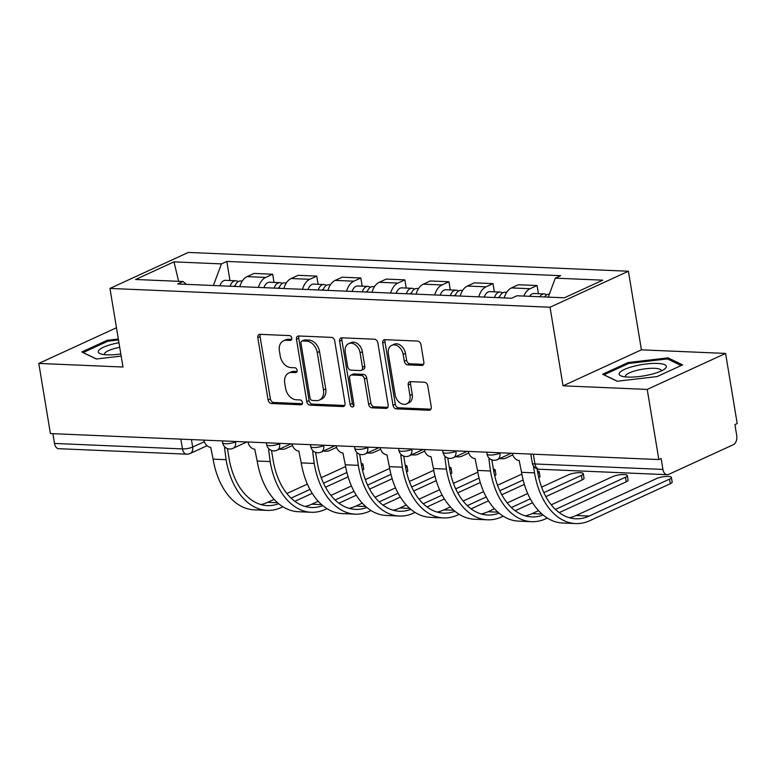 <?xml version="1.0" encoding="UTF-8"?>
<svg xmlns="http://www.w3.org/2000/svg" width="776" height="776" viewBox="0 0 776 776"><rect width="100%" height="100%" fill="white"/><g stroke="black" fill="none" stroke-linecap="round" stroke-linejoin="round"><path stroke-width="1.16" d="M291.795 338.094A2.532 1.843 -114.7 0 0 289.448 335.591L259.989 334.33A3.608 2.638 -114.7 0 0 259.058 334.505A3.608 2.638 -114.7 0 0 257.797 337.667L268.098 399.941A3.608 2.638 -114.7 0 0 271.445 403.52L300.904 404.781A2.532 1.843 -114.7 0 0 301.563 404.655A2.532 1.843 -114.7 0 0 302.446 402.443A2.532 1.843 -114.7 0 0 300.108 399.931L296.296 399.776A11.553 8.439 -114.7 0 1 285.587 388.32L284.724 383.131A11.553 8.439 -114.7 0 1 288.779 373.014A11.553 8.439 -114.7 0 1 291.766 372.441L295.578 372.606A2.532 1.843 -114.7 0 0 296.238 372.48A2.532 1.843 -114.7 0 0 297.121 370.268A2.532 1.843 -114.7 0 0 294.773 367.756L290.961 367.601A11.553 8.439 -114.7 0 1 280.262 356.145L279.399 350.956A11.553 8.439 -114.7 0 1 283.453 340.839A11.553 8.439 -114.7 0 1 286.441 340.266L290.253 340.431A2.532 1.843 -114.7 0 0 290.903 340.305A2.532 1.843 -114.7 0 0 291.795 338.094M421.649 365.447A3.608 2.638 -114.7 0 0 422.59 365.273A3.608 2.638 -114.7 0 0 423.851 362.111L420.961 344.641A3.608 2.638 -114.7 0 0 417.614 341.062L384.896 339.665A3.608 2.638 -114.7 0 0 383.965 339.839A3.608 2.638 -114.7 0 0 382.694 343.002L393.005 405.276A3.608 2.638 -114.7 0 0 396.352 408.855L429.07 410.252A3.608 2.638 -114.7 0 0 430.001 410.077A3.608 2.638 -114.7 0 0 431.272 406.915L427.77 385.808A3.608 2.638 -114.7 0 0 424.433 382.228L410.426 381.627A3.608 2.638 -114.7 0 0 409.495 381.811A3.608 2.638 -114.7 0 0 408.225 384.974L409.961 395.44A9.661 7.052 -114.7 0 1 406.575 403.898A9.661 7.052 -114.7 0 1 395.13 394.809L388.339 353.808A9.661 7.052 -114.7 0 1 391.725 345.349A9.661 7.052 -114.7 0 1 403.171 354.438L404.306 361.276A3.608 2.638 -114.7 0 0 407.652 364.856L421.649 365.447L423.327 364.681M550.038 307.228L563.056 385.827L647.223 389.416L658.834 459.557L50.411 433.571L38.8 363.43L122.977 367.029L109.959 288.43L550.038 307.228L628.405 271.231L188.326 252.433L109.959 288.43M334.728 340.955A3.608 2.638 -114.7 0 0 331.391 337.376L298.673 335.979A3.608 2.638 -114.7 0 0 297.732 336.154A3.608 2.638 -114.7 0 0 296.471 339.325L306.782 401.599A3.608 2.638 -114.7 0 0 310.128 405.169L342.837 406.566A3.608 2.638 -114.7 0 0 343.778 406.391A3.608 2.638 -114.7 0 0 345.039 403.229L334.728 340.955M341.779 337.822L374.498 339.219A3.608 2.638 -114.7 0 1 377.844 342.798L388.155 405.072A3.608 2.638 -114.7 0 1 386.894 408.234A3.608 2.638 -114.7 0 1 385.953 408.409L371.956 407.817A3.608 2.638 -114.7 0 1 368.61 404.238L364.429 378.979A3.608 2.638 -114.7 0 0 361.082 375.4L351.79 375.002A3.608 2.638 -114.7 0 0 350.859 375.186A3.608 2.638 -114.7 0 0 349.598 378.349L353.943 404.635A2.532 1.843 -114.7 0 1 353.061 406.857A2.532 1.843 -114.7 0 1 350.063 404.471L339.587 341.159A3.608 2.638 -114.7 0 1 340.848 337.996A3.608 2.638 -114.7 0 1 341.779 337.822M647.223 389.416L725.589 353.429L737.2 423.57L734.911 424.618L736.725 435.54A7.362 4.714 92.4 0 1 733.32 444.687L668.669 474.388A7.362 4.714 92.4 0 1 667.185 474.689L539.233 469.228A7.362 4.714 -87.6 0 1 534.974 463.97L662.927 469.431A7.362 4.714 92.4 0 0 667.185 474.689M725.589 353.429L641.413 349.83L628.405 271.231M658.834 459.557L661.123 458.509L662.927 469.431M180.847 439.138L182.457 448.916A7.362 4.714 -87.6 0 0 186.715 454.164L58.763 448.703A7.362 4.714 -87.6 0 1 54.504 443.445L182.457 448.916A7.362 1.765 -9.4 0 0 192.681 447.054L204.34 441.699M52.884 433.677L54.504 443.445M116.478 327.753L38.8 363.43M258.466 287.43A16.926 10.835 -87.6 0 1 265.712 277.43L247.069 276.634A16.926 10.835 92.4 0 0 239.832 286.635M247.069 276.634L254.033 273.433L272.677 274.229L274.035 282.406M265.712 277.43L272.677 274.229M318.102 284.288L316.744 276.11L298.1 275.315L291.136 278.516A16.926 10.835 92.4 0 0 283.89 288.517M302.533 289.312A16.926 10.835 -87.6 0 1 309.779 279.311L316.744 276.11M362.159 286.169L360.811 277.992L342.168 277.197L335.193 280.398A16.926 10.835 92.4 0 0 327.957 290.399M346.6 291.194A16.926 10.835 -87.6 0 1 353.837 281.193L360.811 277.992M406.226 288.051L404.868 279.874L386.225 279.079L379.26 282.28A16.926 10.835 92.4 0 0 372.024 292.28M390.667 293.076A16.926 10.835 -87.6 0 1 397.904 283.075L404.868 279.874M450.293 289.933L448.935 281.756L430.292 280.96L423.327 284.161A16.926 10.835 92.4 0 0 416.082 294.162M434.725 294.958A16.926 10.835 -87.6 0 1 441.971 284.957L448.935 281.756M494.351 291.815L493.002 283.638L474.359 282.842L467.394 286.043A16.926 10.835 92.4 0 0 460.149 296.044M478.792 296.839A16.926 10.835 -87.6 0 1 486.028 286.839L493.002 283.638M538.418 293.697L537.07 285.519L518.426 284.724L511.452 287.925A16.926 10.835 92.4 0 0 504.216 297.926M523.771 296.063A16.926 10.835 -87.6 0 1 530.095 288.72L537.07 285.519M186.337 284.346L183.058 281.513L135.606 279.486L173.979 261.861L221.441 263.889L213.4 285.51M548.254 297.111L555.306 278.147L560.679 275.684L226.805 261.425L221.441 263.889M555.306 278.147L602.758 280.175L564.385 297.8L516.923 295.772L511.559 298.236L177.685 283.977L183.058 281.513M118.33 338.996L107.233 340.295L81.781 351.984L96.302 358.997L121.163 356.087M563.056 385.827L641.413 349.83M682.608 364.865L668.078 357.862L628.094 362.537L602.642 374.236L617.172 381.249L657.156 376.564L682.608 364.865M229.968 280.524L226.805 261.425M173.979 261.861L178.645 281.329M107.418 341.392L107.233 340.295M668.33 359.375L668.078 357.862M628.279 363.643L628.094 362.537M291.718 339.345L288.73 339.219A11.553 8.439 -114.7 0 0 285.733 339.781L283.453 340.839M288.779 373.014L291.058 371.956A11.553 8.439 -114.7 0 1 294.055 371.394L297.043 371.52M260.397 334.349A3.608 2.638 -114.7 0 0 260.076 336.619L270.387 398.893A3.608 2.638 -114.7 0 0 273.734 402.472L302.368 403.695M299.08 335.998A3.608 2.638 -114.7 0 0 298.76 338.268L309.061 400.542A3.608 2.638 -114.7 0 0 312.408 404.121L344.719 405.499M302.524 340.955A2.532 1.843 -114.7 0 0 301.864 341.081A2.532 1.843 -114.7 0 0 300.981 343.293L310.031 397.952A2.532 1.843 -114.7 0 0 312.369 400.455L316.395 400.629A11.553 8.439 -114.7 0 0 319.382 400.067A11.553 8.439 -114.7 0 0 323.437 389.94L317.248 352.576A11.553 8.439 -114.7 0 0 306.539 341.13L302.524 340.955L304.803 339.907A2.532 1.843 -114.7 0 0 304.153 340.024L301.864 341.081M319.382 400.067L321.671 399.01A11.553 8.439 -114.7 0 0 325.716 388.892L323.437 389.94M304.803 339.907L308.829 340.072A11.553 8.439 -114.7 0 1 319.528 351.528L325.716 388.892M387.835 407.342L374.236 406.76L371.956 407.817M350.859 375.186L353.148 374.129A3.608 2.638 -114.7 0 1 354.079 373.954L363.362 374.352A3.608 2.638 -114.7 0 1 366.709 377.931L370.889 403.19A3.608 2.638 -114.7 0 0 374.236 406.76M342.187 337.841A3.608 2.638 -114.7 0 0 341.867 340.111L352.352 403.423A2.532 1.843 -114.7 0 0 353.924 405.712M360.093 352.77A9.661 7.052 -114.7 0 0 348.637 343.681A9.661 7.052 -114.7 0 0 345.252 352.139L347.648 366.582A3.608 2.638 -114.7 0 0 350.995 370.162L360.277 370.559A3.608 2.638 -114.7 0 0 361.218 370.385A3.608 2.638 -114.7 0 0 362.479 367.213L360.093 352.77L362.373 351.722A9.661 7.052 -114.7 0 0 350.927 342.623L348.637 343.681M361.218 370.385L363.498 369.327A3.608 2.638 -114.7 0 0 364.769 366.165L362.479 367.213M362.373 351.722L364.769 366.165M391.725 345.349L394.004 344.292A9.661 7.052 -114.7 0 1 405.46 353.39L406.585 360.229A3.608 2.638 -114.7 0 0 409.932 363.798L423.531 364.38M406.575 403.898L408.865 402.851A9.661 7.052 -114.7 0 0 412.24 394.392L409.961 395.44M410.834 381.647A3.608 2.638 -114.7 0 0 410.514 383.926L412.24 394.392M385.303 339.684A3.608 2.638 -114.7 0 0 384.983 341.954L395.294 404.228A3.608 2.638 -114.7 0 0 398.641 407.807L430.942 409.185M234.895 286.422A9.196 5.888 -87.6 0 1 240.57 280.98L242.277 281.058M233.819 286.383A4.413 2.823 -87.6 0 1 235.196 285.578M230.094 286.218A9.196 5.888 -87.6 0 1 235.768 280.776A9.196 5.888 -87.6 0 1 238.135 281.678M219.928 285.781A9.196 5.888 -87.6 0 1 225.603 280.34L235.768 280.776M279.903 448.916A18.585 11.892 92.4 0 0 282.095 449.323A18.585 11.892 92.4 0 0 285.83 448.567L292.484 445.511M361.567 465.726A8.458 2.027 -9.4 0 0 362.964 464.29L363.721 468.869A8.458 2.027 170.6 0 1 362.508 470.207M362.964 464.29A8.458 2.027 -9.4 0 0 361.16 463.379M203.923 440.128A7.362 5.374 -114.7 0 0 210.723 447.315L213.099 459.14A71.014 45.444 92.4 0 0 254.159 509.832L267.157 510.395A71.014 45.444 92.4 0 0 281.445 507.465L282.91 506.796M278.681 503.731A66.232 42.389 -87.6 0 1 267.361 505.613A66.232 42.389 -87.6 0 1 229.065 458.325L227.446 448.576M225.835 447.771A7.362 5.374 -114.7 0 1 224.565 447.907L226.097 459.693A71.014 45.444 92.4 0 0 267.157 510.395M294.822 501.325L312.214 493.332M325.532 487.221L348.084 476.862M346.882 472.477L323.514 483.215M309.954 489.443L291.048 498.124M345.601 466.551L321.264 477.725M307.364 484.108L286.858 493.526M274.132 499.375L267.701 502.324A66.232 42.389 -87.6 0 1 260.901 504.555M278.962 288.303A9.196 5.888 -87.6 0 1 284.637 282.862L286.344 282.939M277.886 288.265A4.413 2.823 -87.6 0 1 279.253 287.459M274.161 288.1A9.196 5.888 -87.6 0 1 279.835 282.658A9.196 5.888 -87.6 0 1 282.202 283.56M263.985 287.663A9.196 5.888 -87.6 0 1 269.67 282.221L279.835 282.658M323.97 450.798A18.585 11.892 92.4 0 0 326.153 451.215A18.585 11.892 92.4 0 0 329.897 450.449L336.551 447.393M323.02 290.185A9.196 5.888 -87.6 0 1 328.704 284.743L330.411 284.821M321.953 290.146A4.413 2.823 -87.6 0 1 323.32 289.341M318.218 289.981A9.196 5.888 -87.6 0 1 323.902 284.54A9.196 5.888 -87.6 0 1 326.269 285.442M308.053 289.545A9.196 5.888 -87.6 0 1 313.727 284.103L323.902 284.54M368.037 452.68A18.585 11.892 92.4 0 0 370.22 453.097A18.585 11.892 92.4 0 0 373.964 452.33L380.618 449.275M118.951 342.72A23.92 5.723 -9.4 0 0 98.552 350.742A23.92 5.723 -9.4 0 0 100.938 353.953A23.92 5.723 -9.4 0 0 120.813 353.972M119.708 347.308A18.11 4.336 -9.4 0 0 104.75 353.293A18.11 4.336 -9.4 0 0 104.547 354.186A18.11 4.336 -9.4 0 0 104.76 354.671M96.466 358.978L83.139 352.546L107.806 341.217L118.495 339.966M619.413 372.984A23.92 5.723 -9.4 0 0 621.799 376.195A23.92 5.723 -9.4 0 0 643.673 375.904A23.92 5.723 -9.4 0 0 664.479 369.134A23.92 5.723 -9.4 0 0 666.07 367.523A23.92 5.723 -9.4 0 0 646.418 363.954A23.92 5.723 -9.4 0 0 619.413 372.984M661.094 371.044A18.11 4.336 -9.4 0 0 661.142 370.511A18.11 4.336 -9.4 0 0 644.322 368.93A18.11 4.336 -9.4 0 0 625.611 375.535A18.11 4.336 -9.4 0 0 625.408 376.428A18.11 4.336 -9.4 0 0 625.621 376.913M617.327 381.229L604 374.789L628.667 363.469L667.408 358.929L681.134 365.545M405.625 467.608A8.458 2.027 -9.4 0 0 407.022 466.172L407.788 470.751A8.458 2.027 170.6 0 1 406.575 472.089M407.022 466.172A8.458 2.027 -9.4 0 0 405.217 465.26M247.99 442.01A7.362 5.374 -114.7 0 0 254.79 449.197L257.166 461.022A71.014 45.444 92.4 0 0 298.226 511.714L311.225 512.276A71.014 45.444 92.4 0 0 325.513 509.347L326.977 508.678M322.738 505.613A66.232 42.389 -87.6 0 1 311.428 507.494A66.232 42.389 -87.6 0 1 273.123 460.207L271.513 450.458M269.902 449.653A7.362 5.374 -114.7 0 1 268.622 449.789L270.155 461.575A71.014 45.444 92.4 0 0 311.225 512.276M338.889 503.207L356.281 495.214M369.589 489.103L392.152 478.743M390.949 474.359L367.582 485.097M354.021 491.324L335.106 500.006M389.668 468.432L365.321 479.607M351.431 485.989L330.925 495.408M318.199 501.257L311.758 504.216A66.232 42.389 -87.6 0 1 304.958 506.437M449.692 469.49A8.458 2.027 -9.4 0 0 451.089 468.054L451.845 472.632A8.458 2.027 170.6 0 1 450.633 473.971M451.089 468.054A8.458 2.027 -9.4 0 0 449.285 467.142M292.048 443.891A7.362 5.374 -114.7 0 0 298.847 451.079L301.224 462.903A71.014 45.444 92.4 0 0 342.294 513.596L355.282 514.158A71.014 45.444 92.4 0 0 369.58 511.229L371.035 510.56M366.805 507.494A66.232 42.389 -87.6 0 1 355.486 509.376A66.232 42.389 -87.6 0 1 317.19 462.089L315.58 452.34M313.97 451.535A7.362 5.374 -114.7 0 1 312.689 451.671L314.222 463.456A71.014 45.444 92.4 0 0 355.282 514.158M382.956 505.089L400.338 497.096M413.656 490.985L436.219 480.625M435.006 476.241L411.649 486.979M398.078 493.206L379.173 501.888M433.726 470.314L409.389 481.489M395.498 487.871L374.992 497.29M362.256 503.139L355.825 506.097A66.232 42.389 -87.6 0 1 349.025 508.319M367.087 292.067A9.196 5.888 -87.6 0 1 372.761 286.625L374.469 286.703M366.01 292.028A4.413 2.823 -87.6 0 1 367.387 291.223M362.285 291.863A9.196 5.888 -87.6 0 1 367.96 286.422A9.196 5.888 -87.6 0 1 370.327 287.324M352.12 291.427A9.196 5.888 -87.6 0 1 357.794 285.985L367.96 286.422M412.095 454.561A18.585 11.892 92.4 0 0 414.287 454.978A18.585 11.892 92.4 0 0 418.022 454.212L424.676 451.157M411.154 293.949A9.196 5.888 -87.6 0 1 416.828 288.507L418.536 288.585M410.077 293.91A4.413 2.823 -87.6 0 1 411.445 293.105M406.352 293.745A9.196 5.888 -87.6 0 1 412.027 288.303A9.196 5.888 -87.6 0 1 414.394 289.205M396.177 293.309A9.196 5.888 -87.6 0 1 401.861 287.867L412.027 288.303M456.162 456.443A18.585 11.892 92.4 0 0 458.354 456.86A18.585 11.892 92.4 0 0 462.089 456.094L468.743 453.038M455.211 295.831A9.196 5.888 -87.6 0 1 460.895 290.389L462.603 290.466M454.144 295.792A4.413 2.823 -87.6 0 1 455.512 294.987M450.41 295.627A9.196 5.888 -87.6 0 1 456.094 290.185A9.196 5.888 -87.6 0 1 458.461 291.087M440.244 295.19A9.196 5.888 -87.6 0 1 445.919 289.749L456.094 290.185M500.229 458.325A18.585 11.892 92.4 0 0 502.412 458.742A18.585 11.892 92.4 0 0 506.156 457.976L512.81 454.92M493.759 471.371A8.458 2.027 -9.4 0 0 495.156 469.936L495.912 474.514A8.458 2.027 170.6 0 1 494.7 475.853M495.156 469.936A8.458 2.027 -9.4 0 0 493.352 469.024M336.115 445.773A7.362 5.374 -114.7 0 0 342.914 452.961L345.291 464.785A71.014 45.444 92.4 0 0 386.361 515.477L399.349 516.04A71.014 45.444 92.4 0 0 413.637 513.111L415.102 512.441M410.873 509.376A66.232 42.389 -87.6 0 1 399.553 511.258A66.232 42.389 -87.6 0 1 361.257 463.97L359.637 454.222M358.037 453.417A7.362 5.374 -114.7 0 1 356.756 453.553L358.289 465.338A71.014 45.444 92.4 0 0 399.349 516.04M427.013 506.97L444.405 498.978M457.724 492.867L480.286 482.507M479.073 478.123L455.716 488.861M442.145 495.088L423.24 503.769M477.793 472.196L453.456 483.37M439.565 489.753L419.05 499.172M406.323 505.021L399.892 507.979A66.232 42.389 -87.6 0 1 393.092 510.201M537.817 473.253A8.458 2.027 -9.4 0 0 539.213 471.818L539.98 476.396A8.458 2.027 170.6 0 1 538.767 477.735M539.213 471.818A8.458 2.027 -9.4 0 0 537.409 470.906M380.182 447.655A7.362 5.374 -114.7 0 0 386.981 454.843L389.358 466.667A71.014 45.444 92.4 0 0 430.418 517.359L443.416 517.922A71.014 45.444 92.4 0 0 457.704 514.992L459.169 514.323M454.93 511.258A66.232 42.389 -87.6 0 1 443.62 513.14A66.232 42.389 -87.6 0 1 405.324 465.852L403.704 456.104M402.094 455.299A7.362 5.374 -114.7 0 1 400.823 455.434L402.346 467.22A71.014 45.444 92.4 0 0 443.416 517.922M471.08 508.852L488.473 500.86M501.791 494.748L524.343 484.389M523.14 480.005L499.773 490.742M486.212 496.97L467.307 505.651M521.86 474.078L497.513 485.252M483.623 491.635L463.117 501.053M450.39 506.903L443.95 509.861A66.232 42.389 -87.6 0 1 437.15 512.082M583.28 473.7L584.037 478.278A8.458 2.027 170.6 0 1 582.184 479.937L581.428 475.358A8.458 2.027 -9.4 0 0 583.28 473.7A8.458 2.027 -9.4 0 0 577.567 472.72A8.458 2.027 -9.4 0 0 568.439 474.805L541.58 487.134M424.249 449.537A7.362 5.374 -114.7 0 0 431.039 456.725L433.425 468.549A71.014 45.444 92.4 0 0 474.485 519.241L487.474 519.804A71.014 45.444 92.4 0 0 501.771 516.874L503.236 516.205M498.997 513.14A66.232 42.389 -87.6 0 1 487.677 515.022A66.232 42.389 -87.6 0 1 449.382 467.734L447.771 457.985M446.161 457.18A7.362 5.374 -114.7 0 1 444.881 457.316L446.413 469.102A71.014 45.444 92.4 0 0 487.474 519.804M515.148 510.734L532.53 502.741M545.848 496.63L582.184 479.937M581.428 475.358L543.84 492.624M530.27 498.852L511.365 507.533M527.69 493.517L507.184 502.935M494.448 508.784L488.017 511.743A66.232 42.389 -87.6 0 1 481.217 513.964M499.278 297.712A9.196 5.888 -87.6 0 1 504.953 292.271L506.66 292.348M498.211 297.674A4.413 2.823 -87.6 0 1 499.579 296.868M494.477 297.509A9.196 5.888 -87.6 0 1 500.151 292.067A9.196 5.888 -87.6 0 1 502.518 292.969M484.311 297.072A9.196 5.888 -87.6 0 1 489.986 291.63L500.151 292.067M627.347 475.581L628.104 480.16A8.458 2.027 170.6 0 1 626.251 481.818L625.495 477.24A8.458 2.027 -9.4 0 0 627.347 475.581A8.458 2.027 -9.4 0 0 621.625 474.602A8.458 2.027 -9.4 0 0 612.497 476.687L551.241 504.817M468.306 451.419A7.362 5.374 -114.7 0 0 475.106 458.606L477.482 470.431A71.014 45.444 92.4 0 0 518.552 521.123L531.541 521.685A71.014 45.444 92.4 0 0 545.838 518.756L547.293 518.087M543.064 515.022A66.232 42.389 -87.6 0 1 531.744 516.903A66.232 42.389 -87.6 0 1 493.449 469.616L491.839 459.867M490.228 459.062A7.362 5.374 -114.7 0 1 488.948 459.198L490.48 470.983A71.014 45.444 92.4 0 0 531.541 521.685M559.205 512.616L626.251 481.818M625.495 477.24L555.432 509.415M538.515 510.666L532.084 513.625A66.232 42.389 -87.6 0 1 525.284 515.846M544.558 296.956A9.196 5.888 -87.6 0 1 549.02 294.152L549.35 294.172M539.757 296.752A9.196 5.888 -87.6 0 1 544.218 293.949A9.196 5.888 -87.6 0 1 546.585 294.851M529.581 296.316A9.196 5.888 -87.6 0 1 534.053 293.512L544.218 293.949M671.415 477.463L672.171 482.041A8.458 2.027 170.6 0 1 670.318 483.7L669.562 479.122A8.458 2.027 -9.4 0 0 671.415 477.463A8.458 2.027 -9.4 0 0 665.692 476.483A8.458 2.027 -9.4 0 0 656.564 478.569L576.141 515.507A66.232 42.389 -87.6 0 1 569.351 517.728M512.373 453.3A7.362 5.374 -114.7 0 0 519.173 460.488L521.55 472.312A71.014 45.444 92.4 0 0 562.61 523.005L575.608 523.567A71.014 45.444 92.4 0 0 589.896 520.638L670.318 483.7M669.562 479.122L589.139 516.059A66.232 42.389 -87.6 0 1 575.811 518.785A66.232 42.389 -87.6 0 1 537.516 471.507L537.07 468.801M533.393 465.91L534.548 472.865A71.014 45.444 92.4 0 0 575.608 523.567M191.449 439.594L192.681 447.054A7.362 5.374 -114.7 0 1 190.101 453.504L207.046 445.715M486.028 286.839L467.394 286.043M441.971 284.957L423.327 284.161M397.904 283.075L379.26 282.28M353.837 281.193L335.193 280.398M309.779 279.311L291.136 278.516M530.095 288.72L511.452 287.925M499.889 452.767L500.772 452.806M455.832 450.885L456.715 450.924M411.765 449.003L412.648 449.042M367.698 447.121L368.581 447.16M323.64 445.24L324.523 445.279M279.573 443.358L280.456 443.397M235.506 441.476L236.389 441.515M222.343 440.913L222.663 442.853A7.362 1.765 -9.4 0 0 227.64 443.697A7.362 1.765 -9.4 0 0 235.574 441.893A7.362 5.374 65.3 0 1 233.004 448.334L246.875 441.961M266.41 442.795L266.731 444.735A7.362 1.765 -9.4 0 0 271.707 445.579A7.362 1.765 -9.4 0 0 279.641 443.775A7.362 5.374 65.3 0 1 277.061 450.216L290.942 443.843M310.478 444.677L310.798 446.617A7.362 1.765 -9.4 0 0 315.764 447.461A7.362 1.765 -9.4 0 0 323.708 445.657A7.362 5.374 65.3 0 1 321.128 452.098L334.999 445.725M354.535 446.559L354.865 448.499A7.362 1.765 -9.4 0 0 359.831 449.343A7.362 1.765 -9.4 0 0 367.766 447.539A7.362 5.374 65.3 0 1 365.195 453.979L379.066 447.606M398.602 448.441L398.922 450.381A7.362 1.765 -9.4 0 0 403.898 451.225A7.362 1.765 -9.4 0 0 411.833 449.42A7.362 5.374 65.3 0 1 409.253 455.861L423.133 449.488M442.669 450.322L442.989 452.262A7.362 1.765 -9.4 0 0 447.965 453.106A7.362 1.765 -9.4 0 0 455.9 451.302A7.362 5.374 65.3 0 1 453.32 457.743L467.191 451.37M486.736 452.204L487.056 454.144A7.362 1.765 -9.4 0 0 492.023 454.988A7.362 1.765 -9.4 0 0 499.957 453.184A7.362 5.374 65.3 0 1 497.387 459.625L511.258 453.252M533.355 454.202L534.974 463.97A7.362 1.765 -9.4 0 1 532.288 463.068A7.362 7.362 0 0 0 539.233 469.228M288.73 339.219L286.441 340.266M296.752 372.063L295.578 372.606M294.055 371.394L291.766 372.441M302.077 404.238L300.904 404.781M273.734 402.472L271.445 403.52M270.387 398.893L268.098 399.941M260.076 336.619L257.797 337.667M291.427 339.888L290.253 340.431M344.525 405.8L342.837 406.566M312.408 404.121L310.128 405.169M309.061 400.542L306.782 401.599M298.76 338.268L296.471 339.325M319.528 351.528L317.248 352.576M308.829 340.072L306.539 341.13M387.631 407.642L385.953 408.409M370.889 403.19L368.61 404.238M366.709 377.931L364.429 378.979M363.362 374.352L361.082 375.4M354.079 373.954L351.79 375.002M352.352 403.423L350.063 404.471M341.867 340.111L339.587 341.159M409.932 363.798L407.652 364.856M406.585 360.229L404.306 361.276M405.46 353.39L403.171 354.438M410.514 383.926L408.225 384.974M430.748 409.485L429.07 410.252M398.641 407.807L396.352 408.855M395.294 404.228L393.005 405.276M384.983 341.954L382.694 343.002M226.097 459.693L213.099 459.14M277.536 502.751L267.701 502.324M270.155 461.575L257.166 461.022M321.603 504.633L311.758 504.216M314.222 463.456L301.224 462.903M365.671 506.515L355.825 506.097M358.289 465.338L345.291 464.785M409.728 508.396L399.892 507.979M402.346 467.22L389.358 466.667M453.795 510.278L443.95 509.861M446.413 469.102L433.425 468.549M497.862 512.16L488.017 511.743M490.48 470.983L477.482 470.431M541.929 514.042L532.084 513.625M534.548 472.865L521.55 472.312M589.139 516.059L576.141 515.507M222.663 442.853A7.362 7.362 0 0 0 233.004 448.334M266.731 444.735A7.362 7.362 0 0 0 277.061 450.216M310.798 446.617A7.362 7.362 0 0 0 321.128 452.098M354.865 448.499A7.362 7.362 0 0 0 365.195 453.979M398.922 450.381A7.362 7.362 0 0 0 409.253 455.861M442.989 452.262A7.362 7.362 0 0 0 453.32 457.743M487.056 454.144A7.362 7.362 0 0 0 497.387 459.625M530.794 454.086L532.288 463.068M186.715 454.164A7.362 7.362 0 0 0 190.101 453.504M279.263 449.207L282.095 449.323M323.33 451.089L326.153 451.215M367.387 452.971L370.22 453.097M411.455 454.852L414.287 454.978M455.522 456.734L458.354 456.86M499.579 458.616L502.412 458.742"/></g></svg>
